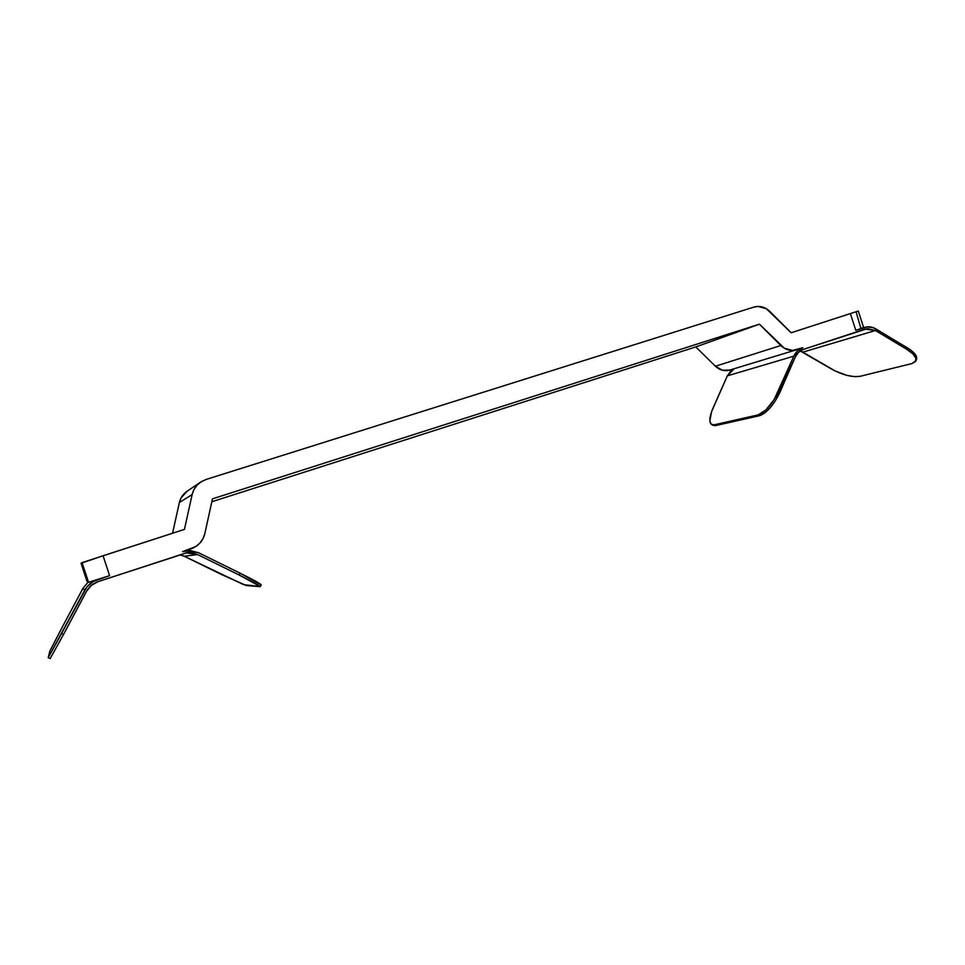 <?xml version="1.0" encoding="UTF-8"?>
<svg xmlns="http://www.w3.org/2000/svg" width="965" height="965" viewBox="0 0 965 965"><rect width="100%" height="100%" fill="white"/><g stroke="black" fill="none" stroke-linecap="round" stroke-linejoin="round"><path stroke-width="1.45" d="M200.551 482.15L186.969 491.318C183.024 494.104 180.491 497.831 179.381 502.5L192.132 494.587L184.448 529.387L103.062 555.756L109.588 575.647L93.508 581.352L86.971 586.817L61.615 633.474L63.581 634.391L86.561 591.268L91.373 585.357L98.092 581.63L186.824 552.788L190.527 552.68L197.596 554.561L239.175 575.019L240.116 573.186L198.549 552.728L190.696 550.617L182.554 551.654L195.786 546.564L199.948 543.042L203.048 538.591L204.87 533.536L212.457 498.845L759.431 324.18L784.376 348.256L792.554 350.44L802.832 347.702L797.524 350.874L793.833 356.169L778.514 391.332L779.985 392.176L795.281 357.014L798.598 352.261L803.387 349.402L867.463 328.619L875.436 330.525L906.75 349.318L907.377 347.81L873.228 327.666L867.209 326.894L855.774 330.295L850.382 313.577L791.155 332.768L766.307 308.691L758.056 306.424L753.918 307.087C759.757 305.507 765.064 306.966 769.853 311.454L791.155 332.768L850.382 313.577L855.774 330.295L864.531 327.425C868.464 326.291 872.312 326.821 876.075 329.005L910.707 350.03L915.351 354.517L916.473 356.592L916.497 359.402C917.486 356.097 914.446 352.249 907.377 347.81L906.75 349.318L875.436 330.525L802.844 352.153L835.28 371.043L847.017 375.385L854.351 376.639L860.008 376.338L911.889 363.588L860.008 376.338C852.083 377.424 842.662 375.023 831.746 369.149L800.202 350.971L802.844 352.153L875.436 330.525L865.074 329.089L803.387 349.402C799.708 350.681 797.006 353.214 795.281 357.014L775.619 400.415L770.179 407.797L764.533 413.165L759.576 415.71L758.128 414.89L765.86 409.956L774.147 399.57L793.833 356.169C795.751 351.948 798.755 349.125 802.832 347.702L796.342 349.837C790.697 351.332 785.522 349.897 780.842 345.518L715.415 366.23L695.777 346.918L211.83 501.752L695.777 346.918L759.431 324.18L695.777 346.918L715.415 366.23C719.709 370.186 724.474 371.477 729.685 370.09L796.342 349.837M86.983 581.352L81.048 563.27L82.073 562.619L88.539 582.305L86.983 581.352L89.178 582.16L109.588 575.647L103.062 555.756L81.048 563.27L86.983 581.352L81.048 563.27M729.709 370.078L722.339 370.21L715.415 366.23L780.842 345.518L759.431 324.18L212.457 498.845L204.87 533.536C202.952 541.063 198.283 546.19 190.841 548.928L182.554 551.654L185.485 550.906L198.549 552.728L240.116 573.186L239.175 575.019L260.224 586.527L243.626 584.645L184.243 556.238L221.612 574.573L246.425 585.562L260.248 586.648C259.525 585.526 252.504 581.642 239.175 575.019L197.596 554.561L184.243 556.238L179.683 554.766L184.243 556.238L197.596 554.561L186.173 552.885L98.092 581.63C92.99 583.403 89.142 586.611 86.561 591.268L63.581 634.391L61.615 633.474L48.25 657.623L49.83 651.146L48.25 657.623L84.618 590.339C87.489 585.164 91.759 581.593 97.441 579.639L109.588 575.647L88.539 582.305L82.073 562.619L184.448 529.387L192.132 494.587C193.362 489.388 196.172 485.238 200.575 482.138L206.112 479.448L201.215 481.716L197.065 485.166L193.965 489.557L192.132 494.587L179.381 502.5L172.554 533.235L179.381 502.5L181.034 497.976L187.186 491.173M863.554 327.618L860.876 328.402L856.076 311.779M858.307 311.032L850.382 313.577L858.307 311.032L863.639 327.605M753.918 307.087L206.112 479.448L753.918 307.087M88.165 582.076L83.002 588.24L62.46 626.743L83.002 588.24L84.618 590.339L83.002 588.24L88.165 582.076M711.627 424.6L715.499 425.613L711.627 424.6C708.865 422.332 709.347 416.759 713.087 407.881L727.345 375.855L793.833 356.169L727.345 375.855L734.172 368.727L730.77 371.03L727.345 375.855L711.615 411.56L709.854 420.74L711.096 424.202L714.124 424.841L758.128 414.89L714.124 424.841L715.499 425.613L759.576 415.71L715.499 425.613L712.966 425.36M50.192 658.564L63.581 634.391L50.192 658.564L48.25 657.672M261.165 584.85L240.116 573.186C253.433 579.808 260.441 583.704 261.165 584.85L260.248 586.648M49.83 651.146L62.46 626.743L49.83 651.146M864.278 327.497L855.774 330.295L864.278 327.497M911.889 363.588L915.52 361.525L915.845 358.087L912.781 353.805L906.75 349.318C913.819 353.757 916.871 357.605 915.881 360.862L911.889 363.588M758.128 414.89L759.576 415.71C766.91 412.936 773.701 405.095 779.985 392.176L778.514 391.332C772.241 404.251 765.438 412.103 758.128 414.89M185.473 550.919L184.086 551.148M864.519 327.425L862.565 328.028M915.906 360.826L916.509 359.378"/></g></svg>
